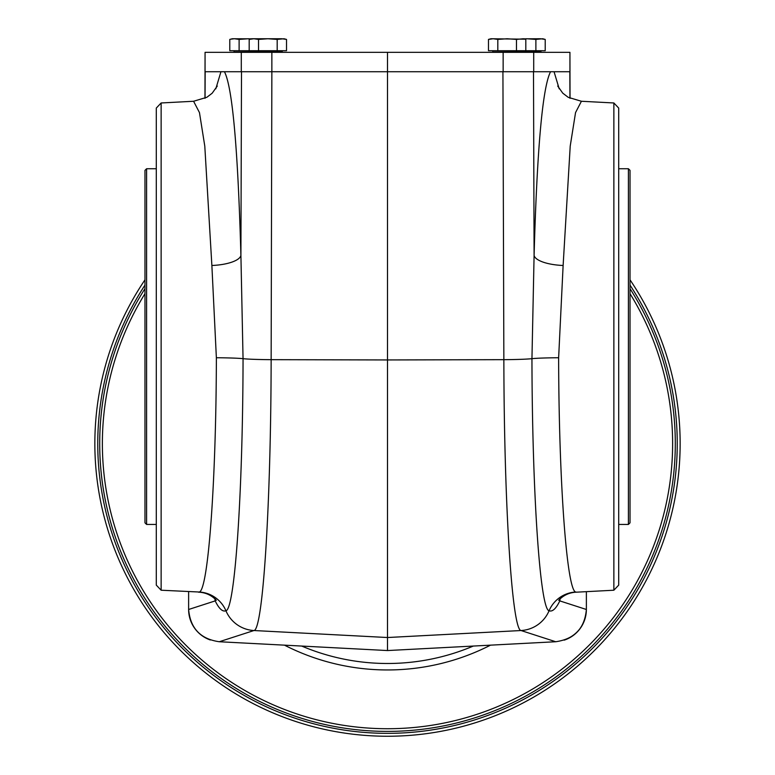 <?xml version="1.0" encoding="UTF-8"?>
<svg xmlns="http://www.w3.org/2000/svg" width="775" height="775" viewBox="0 0 775 775"><rect width="100%" height="100%" fill="white"/><g stroke="black" fill="none" stroke-linecap="round" stroke-linejoin="round"><path stroke-width="1.16" d="M630.027 522.825L630.027 170.364L628.409 168.747L628.409 524.442L630.027 522.825M188.625 591.664L188.625 609.45A32.376 32.337 136.5 0 0 210.345 639.995M564.655 639.995A32.376 32.337 43.5 0 0 586.375 609.46L586.375 591.664M188.625 609.45L188.625 609.489C190.311 628.312 200.522 639.055 219.277 641.739L253.958 630.53A32.337 32.25 -107.9 0 1 225.932 610.768C222.57 612.018 218.996 608.724 215.198 600.896A30.719 28.249 -9.4 0 0 215.179 598.988M586.375 609.46C585.503 624.427 578.092 634.657 564.152 640.16C578.092 634.657 585.503 624.427 586.375 609.46L586.375 609.489C584.689 628.312 574.478 639.055 555.723 641.739L387.5 650.554L219.286 641.739M190.059 618.944L190.543 620.397M194.108 627.459L196.443 630.521M258.521 50.714L258.521 39.418L267.859 38.75L277.188 39.418L284.018 38.75L286.527 39.418L281.858 38.75L251.691 38.75L249.182 39.418L249.182 50.714L286.527 50.714L286.527 39.418L285.588 39.186M251.42 38.818L232.287 38.75L229.787 39.418L229.787 50.714L249.182 50.714M526.545 38.75L535.883 39.418L542.713 38.75L545.212 39.418L540.553 38.75L523.59 38.828M545.212 39.418L545.212 50.714L535.883 50.714L535.883 39.418M524.878 39.186L490.982 38.75L488.473 39.418L488.473 50.714L535.883 50.714M525.818 50.714L525.818 39.418L523.309 38.75L516.479 39.418L507.141 38.75L497.812 39.418L497.812 50.714M211.875 265.486A30.719 10.152 178.6 0 0 240.909 255.382L243.05 358.67C242.837 492.697 234.883 609.615 225.932 610.768A30.719 30.632 -120.3 0 0 199.311 592.023C208.213 590.133 216.148 481.779 216.37 357.75L211.875 265.486L204.794 146.146L199.466 112.598L193.585 101.263L206.877 97.272L212.156 93.242L217.281 86.054M557.719 86.054L562.757 93.155L568.211 97.321L581.415 101.263L575.544 112.588L570.216 146.107L563.125 265.486L558.63 357.75C558.852 481.779 566.787 590.133 575.689 592.023L576.503 592.178C569.48 592.449 563.532 595.161 558.668 600.296L558.697 600.257M559.821 598.988A30.719 28.249 -170.6 0 0 559.802 600.896C556.004 608.724 552.43 612.018 549.068 610.768C540.127 609.46 532.183 493.22 531.95 358.67L534.091 255.382A30.719 10.152 -178.6 0 0 563.125 265.486M613.868 590.221L618.702 585.125L618.702 108.064L613.868 102.968L613.868 590.221L576.503 592.178M570.032 98.309L569.935 52.332L533.704 52.332L533.704 71.736L502.927 71.736L503.857 359.668A32.337 1.492 -0.2 0 0 531.95 358.67A30.719 1.395 179.8 0 1 558.63 357.75M575.689 592.023A30.719 30.632 120.3 0 0 549.068 610.768A32.337 32.25 -72.1 0 1 521.042 630.53C512.052 630.24 504.089 504.874 503.857 359.668L387.5 359.949L387.5 650.554M161.132 102.968L156.298 108.064L156.298 585.125L161.132 590.221L161.132 102.968L193.585 101.263M146.591 524.442L144.973 522.825L144.973 170.364L146.591 168.747L146.591 524.442L156.298 524.442M533.704 71.736L569.857 71.736M216.37 357.75A30.719 1.395 -179.8 0 1 243.05 358.67A32.337 1.492 -179.8 0 0 271.143 359.668L271.86 71.736L503.14 71.736L503.14 52.332L387.5 52.332L387.5 359.949L271.143 359.668C270.921 504.98 262.938 630.23 253.958 630.53L387.5 637.525L521.042 630.53L555.714 641.739M161.132 590.221L199.311 592.023M205.055 98.26L205.172 71.736M284.483 645.158A226.358 226.358 0 0 0 490.517 645.158M301.698 646.059A219.887 219.887 0 0 0 473.302 646.059M144.973 288.658A287.796 287.796 0 0 0 387.5 731.397A287.796 287.796 0 0 0 630.027 288.658M144.973 279.823A292.65 292.65 0 0 0 387.5 736.25A292.65 292.65 0 0 0 630.027 279.823M258.521 39.418L253.851 38.75L249.182 39.418L251.982 38.866M277.188 39.418L277.188 50.714M248.455 38.75L239.117 39.418L239.117 50.714M239.117 39.418L234.447 38.75L230.718 39.186M497.812 39.418L493.142 38.75L488.473 39.418M516.479 39.418L516.479 50.714M204.968 98.309L205.065 52.332L241.296 52.332L241.296 71.736L271.86 71.736L271.86 52.332L241.296 52.332M271.86 52.332L387.5 52.332M533.704 52.332L503.14 52.332M205.142 71.736L241.296 71.736M618.702 524.442L628.409 524.442M224.45 71.736C232.432 87.236 237.915 148.451 240.909 255.382L241.5 71.736M550.55 71.736C542.568 87.236 537.085 148.451 534.091 255.382L533.5 71.736M220.943 71.736L215.799 88.834M188.625 609.489L215.198 600.896L214.83 598.658M234.06 51.034L234.06 52.012L282.245 52.012L282.245 51.034L233.74 50.714M492.755 51.034L492.755 52.012L540.94 52.012L540.94 51.034L492.435 50.714M559.201 88.834L554.057 71.736M569.828 71.736L569.945 98.26M586.375 609.489L559.802 600.896L560.17 598.658M630.027 285.084A289.734 289.734 0 0 1 387.5 733.344A289.734 289.734 0 0 1 144.973 285.084M144.973 293.677A285.123 285.123 0 0 0 387.5 728.723A285.123 285.123 0 0 0 630.027 293.677M253.783 52.332L253.144 50.714M521.217 52.332L521.856 50.714M613.868 102.968L581.415 101.263M198.497 592.178C205.52 592.449 211.468 595.161 216.332 600.296L216.303 600.257M205.065 71.736L205.065 52.332M569.935 71.736L569.935 52.332M146.591 168.747L156.298 168.747M618.702 168.747L628.409 168.747"/></g></svg>
